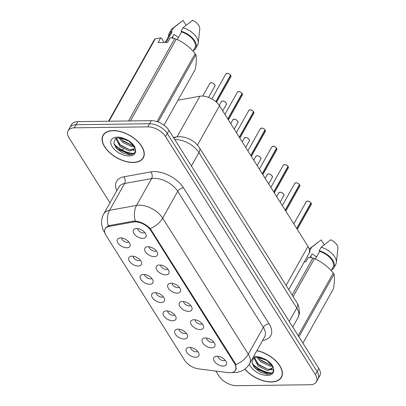 <?xml version="1.0" encoding="UTF-8"?>
<svg xmlns="http://www.w3.org/2000/svg" width="406" height="406" viewBox="0 0 406 406"><rect width="100%" height="100%" fill="white"/><g stroke="black" fill="none" stroke-linecap="round" stroke-linejoin="round"><path stroke-width="0.61" d="M138.248 266.031A7.141 4.004 29.3 0 1 130.032 262.027A7.141 4.004 29.3 0 1 130.245 256.48A7.141 4.004 29.3 0 1 132.031 256.15A7.141 4.004 29.3 0 1 141.628 262.865A7.141 4.004 29.3 0 1 138.248 266.031M133.153 256.222A4.283 2.4 -150.7 0 0 138.933 260.616A4.283 2.4 -150.7 0 0 140.329 260.251M149.733 284.276A7.141 4.004 29.3 0 1 141.511 280.277A7.141 4.004 29.3 0 1 141.73 274.725A7.141 4.004 29.3 0 1 143.516 274.395A7.141 4.004 29.3 0 1 153.113 281.114A7.141 4.004 29.3 0 1 149.733 284.276M144.637 274.471A4.283 2.4 -150.7 0 0 150.418 278.861A4.283 2.4 -150.7 0 0 151.814 278.496M161.218 302.526A7.141 4.004 29.3 0 1 152.996 298.522A7.141 4.004 29.3 0 1 153.209 292.97A7.141 4.004 29.3 0 1 154.996 292.645A7.141 4.004 29.3 0 1 164.592 299.359A7.141 4.004 29.3 0 1 161.218 302.526M156.117 292.716A4.283 2.4 -150.7 0 0 161.903 297.111A4.283 2.4 -150.7 0 0 163.298 296.745M172.697 320.77A7.141 4.004 29.3 0 1 164.481 316.766A7.141 4.004 29.3 0 1 164.694 311.219A7.141 4.004 29.3 0 1 166.48 310.889A7.141 4.004 29.3 0 1 176.077 317.604A7.141 4.004 29.3 0 1 172.697 320.77M167.602 310.96A4.283 2.4 -150.7 0 0 173.382 315.355A4.283 2.4 -150.7 0 0 174.778 314.99M184.182 339.015A7.141 4.004 29.3 0 1 175.965 335.011A7.141 4.004 29.3 0 1 176.179 329.464A7.141 4.004 29.3 0 1 177.965 329.134A7.141 4.004 29.3 0 1 187.562 335.853A7.141 4.004 29.3 0 1 184.182 339.015M179.087 329.205A4.283 2.4 -150.7 0 0 184.867 333.6A4.283 2.4 -150.7 0 0 186.263 333.235M195.667 357.26A7.141 4.004 29.3 0 1 187.445 353.261A7.141 4.004 29.3 0 1 187.663 347.709A7.141 4.004 29.3 0 1 189.445 347.384A7.141 4.004 29.3 0 1 199.041 354.098A7.141 4.004 29.3 0 1 195.667 357.26M190.571 347.455A4.283 2.4 -150.7 0 0 196.352 351.85A4.283 2.4 -150.7 0 0 197.747 351.479M126.763 247.787A7.141 4.004 29.3 0 1 118.547 243.783A7.141 4.004 29.3 0 1 118.76 238.236A7.141 4.004 29.3 0 1 120.546 237.906A7.141 4.004 29.3 0 1 130.143 244.62A7.141 4.004 29.3 0 1 126.763 247.787M121.668 237.977A4.283 2.4 -150.7 0 0 127.454 242.372A4.283 2.4 -150.7 0 0 128.844 242.006M154.25 256.622A7.141 4.004 29.3 0 1 146.028 252.623A7.141 4.004 29.3 0 1 146.246 247.071A7.141 4.004 29.3 0 1 148.033 246.741A7.141 4.004 29.3 0 1 157.63 253.461A7.141 4.004 29.3 0 1 154.25 256.622M149.154 246.818A4.283 2.4 -150.7 0 0 154.935 251.207A4.283 2.4 -150.7 0 0 156.33 250.842M165.734 274.872A7.141 4.004 29.3 0 1 157.513 270.868A7.141 4.004 29.3 0 1 157.726 265.316A7.141 4.004 29.3 0 1 159.512 264.991A7.141 4.004 29.3 0 1 169.109 271.705A7.141 4.004 29.3 0 1 165.734 274.872M160.634 265.062A4.283 2.4 -150.7 0 0 166.419 269.457A4.283 2.4 -150.7 0 0 167.815 269.092M177.214 293.117A7.141 4.004 29.3 0 1 168.997 289.113A7.141 4.004 29.3 0 1 169.211 283.566A7.141 4.004 29.3 0 1 170.997 283.236A7.141 4.004 29.3 0 1 180.594 289.95A7.141 4.004 29.3 0 1 177.214 293.117M172.119 283.307A4.283 2.4 -150.7 0 0 177.904 287.702A4.283 2.4 -150.7 0 0 179.3 287.336M188.699 311.361A7.141 4.004 29.3 0 1 180.482 307.357A7.141 4.004 29.3 0 1 180.695 301.81A7.141 4.004 29.3 0 1 182.482 301.48A7.141 4.004 29.3 0 1 192.079 308.195A7.141 4.004 29.3 0 1 188.699 311.361M183.603 301.551A4.283 2.4 -150.7 0 0 189.384 305.946A4.283 2.4 -150.7 0 0 190.779 305.581M200.183 329.606A7.141 4.004 29.3 0 1 191.962 325.607A7.141 4.004 29.3 0 1 192.18 320.055A7.141 4.004 29.3 0 1 193.966 319.725A7.141 4.004 29.3 0 1 203.563 326.444A7.141 4.004 29.3 0 1 200.183 329.606M195.088 319.801A4.283 2.4 -150.7 0 0 200.868 324.191A4.283 2.4 -150.7 0 0 202.264 323.826M211.668 347.856A7.141 4.004 29.3 0 1 203.447 343.852A7.141 4.004 29.3 0 1 203.66 338.299A7.141 4.004 29.3 0 1 205.446 337.975A7.141 4.004 29.3 0 1 215.043 344.689A7.141 4.004 29.3 0 1 211.668 347.856M206.568 338.046A4.283 2.4 -150.7 0 0 212.353 342.441A4.283 2.4 -150.7 0 0 213.749 342.075M223.148 366.1A7.141 4.004 29.3 0 1 214.931 362.096A7.141 4.004 29.3 0 1 215.144 356.549A7.141 4.004 29.3 0 1 216.931 356.219A7.141 4.004 29.3 0 1 226.528 362.934A7.141 4.004 29.3 0 1 223.148 366.1M218.052 356.29A4.283 2.4 -150.7 0 0 223.838 360.685A4.283 2.4 -150.7 0 0 225.234 360.32M142.765 238.378A7.141 4.004 29.3 0 1 134.548 234.374A7.141 4.004 29.3 0 1 134.762 228.827A7.141 4.004 29.3 0 1 136.548 228.497A7.141 4.004 29.3 0 1 146.145 235.211A7.141 4.004 29.3 0 1 142.765 238.378M137.67 228.568A4.283 2.4 -150.7 0 0 143.45 232.963A4.283 2.4 -150.7 0 0 144.846 232.597M177.975 100.221L199.899 96.222A14.286 8.008 29.3 0 1 201.797 96.049A14.286 8.008 29.3 0 1 219.504 105.778L308.002 246.401A14.286 8.008 29.3 0 1 308.976 253.542L288.727 289.625M133.259 222.036A12.855 7.206 29.3 0 1 134.965 221.879A12.855 7.206 29.3 0 1 150.9 230.633L234.643 363.69A12.855 7.206 29.3 0 1 235.516 370.12A12.855 7.206 29.3 0 1 228.02 372.606L198.666 368.892A12.855 7.206 29.3 0 1 184.618 360.249L105.991 235.323A12.855 7.206 29.3 0 1 105.113 228.893A12.855 7.206 29.3 0 1 109.021 226.452L133.259 222.036L133.797 221.072M113.112 130.565A23.091 12.946 -150.7 0 0 103.028 135.239A23.091 12.946 -150.7 0 0 109.732 152.763A23.091 12.946 -150.7 0 0 133.219 162.512A23.091 12.946 -150.7 0 0 143.308 157.843A23.091 12.946 -150.7 0 0 136.599 140.319A23.091 12.946 -150.7 0 0 113.112 130.565M103.951 133.944A23.091 12.946 -150.7 0 0 103.87 134.219M244.828 369.11A23.091 12.946 -150.7 0 0 271.35 381.99A23.091 12.946 -150.7 0 0 281.439 377.321A23.091 12.946 -150.7 0 0 256.917 350.627M105.367 228.238L108.275 225.848L109.432 225.513L133.665 221.092L136.847 221.234C141.978 222.371 146.444 224.828 150.24 228.598L235.17 363.238L235.85 364.618L235.866 369.988L234.191 371.586M68.096 130.707L71.568 124.52A14.286 8.008 -150.7 0 1 77.81 121.627L151.301 120.668A14.286 8.008 -150.7 0 1 169.008 130.397L318.872 368.516A14.286 8.008 -150.7 0 1 319.842 375.657L318.106 378.752A14.286 8.008 -150.7 0 0 317.132 371.612L167.267 133.493A14.286 8.008 -150.7 0 0 149.565 123.759L76.069 124.723A14.286 8.008 -150.7 0 0 69.832 127.616A14.286 8.008 -150.7 0 1 76.069 124.723L149.565 123.759A14.286 8.008 -150.7 0 1 167.267 133.493L317.132 371.612A14.286 8.008 -150.7 0 1 318.106 378.752L316.37 381.848A14.286 8.008 -150.7 0 0 315.396 374.708L165.531 136.583A14.286 8.008 -150.7 0 0 147.83 126.855L74.334 127.819A14.286 8.008 -150.7 0 0 68.096 130.707A14.286 8.008 -150.7 0 0 69.071 137.852L109.98 202.853M215.85 371.069L218.935 375.971A14.286 8.008 -150.7 0 0 236.637 385.7L310.133 384.736A14.286 8.008 -150.7 0 0 316.37 381.848M252.141 363.446A19.046 10.678 -150.7 0 0 271.959 372.982M114.01 143.968A19.046 10.678 -150.7 0 0 133.823 153.504M230.73 75.343L230.872 76.734A2.857 1.604 -150.7 0 0 230.73 75.394L230.562 75.318M227.213 73.359A2.761 1.548 29.3 0 1 230.583 75.156L215.804 101.622M230.73 75.394L215.941 101.739M242.215 93.588L242.352 94.984A2.857 1.604 -150.7 0 0 242.209 93.639L242.047 93.568M238.698 91.604A2.761 1.548 29.3 0 1 242.067 93.4L227.796 118.958M242.209 93.639L227.908 119.131M253.699 111.838L253.836 113.228A2.857 1.604 -150.7 0 0 253.694 111.883L253.532 111.812M250.182 109.848A2.761 1.548 29.3 0 1 253.552 111.65L239.281 137.203M253.694 111.883L239.388 137.375M265.184 130.082L265.321 131.473A2.857 1.604 -150.7 0 0 265.179 130.133L265.011 130.057M261.667 128.098A2.761 1.548 29.3 0 1 265.032 129.895L250.766 155.452M265.179 130.133L250.872 155.625M276.664 148.327L276.806 149.718A2.857 1.604 -150.7 0 0 276.659 148.378L276.496 148.302M273.147 146.343A2.761 1.548 29.3 0 1 276.516 148.139L262.246 173.697M276.659 148.378L262.357 173.869M133.117 162.349A22.858 12.814 -150.7 0 0 143.1 157.726A22.858 12.814 -150.7 0 0 136.462 140.38A22.858 12.814 -150.7 0 0 113.218 130.732A22.858 12.814 -150.7 0 0 103.236 135.355A22.858 12.814 -150.7 0 0 109.874 152.697A22.858 12.814 -150.7 0 0 133.117 162.349M178.391 37.54L173.991 34.348L171.961 37.961M172.91 36.271A10.764 6.034 -150.7 0 0 172.966 38.164M133.98 146.551L131.96 146.667L122.531 142.318L119.07 137.923M133.533 145.587L132.569 145.576L123.14 141.227L120.369 138.055M120.354 138.05L118.43 137.913C116.441 138.121 115.39 138.416 115.279 138.796L113.822 143.054L116.522 148.373L122.216 152.747L128.631 154.706C133.335 154.838 135.599 153.052 135.421 149.342L134.873 147.109C133.366 144.419 130.96 142.064 127.651 140.045L124.571 138.73L120.354 138.05L128.885 141.039L133.95 146.48L134.249 147.941L133.904 149.398L129.509 151.037L120.08 146.683L115.806 138.441M134.142 148.814L130.118 149.946L120.694 145.592L116.4 138.202M163.968 125.185L195.291 69.36C196.428 62.834 196.631 57.951 195.9 54.714A25.715 14.413 -150.7 0 0 195.164 53.546C189.83 47.106 183.537 42.31 176.28 39.159A25.715 14.413 -150.7 0 0 174.742 38.59L170.317 37.707L167.668 42.422L158.101 42.549L160.746 37.834L155.254 38.844L109.031 121.221M193.063 51.171L194.86 47.969A14.286 8.008 -150.7 0 0 181.538 31.932L177.239 39.595M193.408 50.562A15.235 8.541 -150.7 0 0 195.692 48.436A15.235 8.541 -150.7 0 0 181.081 31.211L181.538 31.932M195.692 48.436L197.62 44.995A15.235 8.541 -150.7 0 0 198.23 43.061A15.235 8.541 -150.7 0 0 183.015 27.775L181.081 31.211M198.23 43.061L199.772 28.958A9.521 5.339 -150.7 0 0 192.637 20.3L183.015 27.775M195.9 54.714L158.132 122.008M156.975 121.602L195.164 53.546M108.554 121.227L154.447 39.443A25.715 14.413 -150.7 0 1 155.254 38.844M128.514 120.968L174.742 38.59M176.28 39.159L130.387 120.942M160.746 37.834L161.476 38.154L164.191 42.468M166.14 42.442L171.966 32.059A14.286 8.008 -150.7 0 0 169.947 33.987L165.196 42.452M171.966 32.059L171.515 31.338A15.235 8.541 -150.7 0 0 169.119 33.52A15.235 8.541 -150.7 0 0 168.495 36.581M171.515 31.338L173.443 27.902A15.235 8.541 -150.7 0 0 172.377 28.557A15.235 8.541 -150.7 0 0 171.048 30.085L169.119 33.52M173.443 27.902L183.065 20.427L186.11 25.263M130.636 154.676L117.745 149.21L115.319 146.799M135.447 150.053L133.056 150.311M130.042 149.941L120.196 144.84L118.456 143.191M132.493 145.571L122.648 140.476L120.907 138.827M244.945 369.018A22.858 12.814 -150.7 0 0 271.249 381.828A22.858 12.814 -150.7 0 0 281.231 377.204A22.858 12.814 -150.7 0 0 256.841 350.764M316.523 257.018L312.123 253.826L310.093 257.44M311.042 255.75A10.764 6.034 -150.7 0 0 311.103 257.643M272.111 366.029L270.091 366.146L260.662 361.797L257.201 357.402M271.665 365.065L270.7 365.055L261.276 360.706L258.5 357.534L267.016 360.518L272.081 365.958L272.38 367.42L272.035 368.876L267.64 370.516L258.211 366.161L253.938 357.925M272.279 368.293L268.254 369.424L258.825 365.07L254.537 357.681M262.702 358.209L256.567 357.392C254.572 357.6 253.522 357.894 253.41 358.275L251.953 362.533L254.653 367.851L260.353 372.226L266.762 374.185C271.467 374.317 273.73 372.53 273.553 368.821L273.005 366.588C271.497 363.898 269.092 361.543 265.783 359.523L262.702 358.209A13.621 7.638 -150.7 0 0 255.369 356.595A13.621 7.638 -150.7 0 0 253.461 356.783M302.927 343.187L333.427 288.839C334.559 282.312 334.762 277.43 334.031 274.192A25.715 14.413 -150.7 0 0 333.296 273.025C327.962 266.585 321.669 261.789 314.417 258.637A25.715 14.413 -150.7 0 0 312.874 258.069L308.448 257.186L305.804 261.9L304.277 261.921M331.195 270.65L332.996 267.447A14.286 8.008 -150.7 0 0 319.669 251.41L315.371 259.074M331.54 270.041A15.235 8.541 -150.7 0 0 333.823 267.914A15.235 8.541 -150.7 0 0 319.217 250.69L319.669 251.41M333.823 267.914L335.752 264.473A15.235 8.541 -150.7 0 0 336.361 262.54A15.235 8.541 -150.7 0 0 321.146 247.254L319.217 250.69M336.361 262.54L337.904 248.436A9.521 5.339 -150.7 0 0 330.768 239.779L321.146 247.254M334.031 274.192L298.902 336.792M298.166 335.625L333.296 273.025M292.132 295.03L312.874 258.069M314.417 258.637L293.112 296.593M309.042 253.415L310.098 251.537A14.286 8.008 -150.7 0 0 309.524 251.893M310.098 251.537L309.646 250.817A15.235 8.541 -150.7 0 0 309.575 250.852M309.646 250.817L311.575 247.381A15.235 8.541 -150.7 0 0 310.514 248.036A15.235 8.541 -150.7 0 0 309.326 249.314M311.575 247.381L321.197 239.905L324.247 244.742M268.767 374.154L255.876 368.689L253.456 366.278M273.578 369.531L271.188 369.79M268.173 369.419L258.328 364.319L256.587 362.67M270.624 365.05L260.779 359.955L259.038 358.305M288.148 166.572L288.285 167.967A2.857 1.604 -150.7 0 0 288.143 166.622L287.981 166.551M284.631 164.587A2.761 1.548 29.3 0 1 288.001 166.384L273.73 191.942M288.143 166.622L273.837 192.114M299.633 184.821L299.77 186.212A2.857 1.604 -150.7 0 0 299.628 184.867L299.466 184.796M299.521 184.694A2.857 1.604 -150.7 0 0 296.035 182.837A2.761 1.548 29.3 0 1 296.116 182.832A2.761 1.548 29.3 0 1 299.481 184.634L285.215 210.186M299.628 184.867L285.322 210.359M311.118 203.066L311.255 204.457A2.857 1.604 -150.7 0 0 311.113 203.117L310.945 203.041M307.601 201.082A2.761 1.548 29.3 0 1 310.966 202.878L296.7 228.436M311.113 203.117L296.806 228.608M177.112 136.827L199.899 96.222M109.021 226.452L109.559 225.487M234.643 363.69L235.023 363.01M150.9 230.633L151.281 229.953M197.453 145.069L219.504 105.778M286.093 285.438L308.002 246.401M116.821 190.658A23.807 13.347 29.3 0 1 123.82 176.818L150.829 171.895A23.807 13.347 29.3 0 1 183.497 187.821L269.107 323.841A4.76 2.746 -32.2 0 0 263.347 327.332L177.742 191.307A19.046 10.678 -150.7 0 0 154.138 178.335A19.046 10.678 -150.7 0 0 151.605 178.569L124.596 183.492A19.046 10.678 -150.7 0 0 118.811 187.11L103.763 213.932A19.046 10.678 29.3 0 1 109.549 210.313A16.666 11.429 79.7 0 0 108.275 225.848M269.107 323.841A23.807 13.347 29.3 0 1 262.657 340.395M264.646 336.853A19.046 10.678 -150.7 0 0 263.347 327.332L248.294 354.149A19.046 10.678 29.3 0 1 249.594 363.674L264.646 336.853M123.82 176.818A4.76 3.263 -100.3 0 1 124.596 183.492L109.549 210.313L136.553 205.39A19.046 10.678 29.3 0 1 139.085 205.157A19.046 10.678 29.3 0 1 162.689 218.129A16.666 9.602 147.8 0 1 150.24 228.598M135.31 221.021A16.666 11.429 79.7 0 1 136.553 205.39L151.605 178.569A4.76 3.263 -100.3 0 0 150.829 171.895M235.85 364.618A16.666 9.602 -32.2 0 0 248.294 354.149L162.689 218.129L177.742 191.307A4.76 2.746 -32.2 0 1 183.497 187.821M104.895 233.014L104.352 232.151A16.666 9.602 -32.2 0 0 104.829 232.805M315.396 374.708L318.872 368.516M165.531 136.583L169.008 130.397M147.83 126.855L151.301 120.668M74.334 127.819L77.81 121.627M289.239 321.44L296.771 308.017A9.521 5.486 -32.2 0 0 297.177 303.043L298.628 305.885L299.572 313.016L298.07 317.538A19.046 10.678 -150.7 0 0 296.771 308.017L198.935 152.565A19.046 10.678 -150.7 0 0 175.331 139.593A19.046 10.678 -150.7 0 0 174.803 139.608M191.404 165.983L198.935 152.565A9.521 5.486 -32.2 0 0 199.341 147.591L297.177 303.043M123.444 149.058A19.046 10.678 -150.7 0 0 121.871 149.915M173.463 137.482L176.503 136.929A9.521 6.532 79.7 0 0 173.966 138.284M227.116 73.359A2.761 1.548 29.3 0 1 227.137 73.359A2.857 1.604 -150.7 0 0 225.888 73.938L227.177 73.334C228.208 73.258 229.354 73.872 230.623 75.171M230.618 75.222A2.857 1.604 -150.7 0 0 227.137 73.359M214.87 86.143A2.857 1.604 -150.7 0 0 214.038 83.976A2.857 1.604 -150.7 0 0 211.135 82.768A2.857 1.604 -150.7 0 0 209.887 83.347L211.176 82.738C213.465 82.545 216.068 86.102 214.87 86.143L208.567 97.369M211.216 82.768A2.761 1.548 29.3 0 1 214.723 84.793M238.601 91.609A2.761 1.548 29.3 0 1 238.616 91.609A2.857 1.604 -150.7 0 0 237.373 92.187L238.657 91.578C239.692 91.507 240.839 92.121 242.108 93.416M242.103 93.466A2.857 1.604 -150.7 0 0 238.616 91.609M253.588 111.711A2.857 1.604 -150.7 0 0 250.101 109.853A2.761 1.548 29.3 0 1 250.101 109.853A2.857 1.604 -150.7 0 0 248.853 110.432L250.142 109.823C251.172 109.752 252.324 110.366 253.588 111.665M261.565 128.098A2.761 1.548 29.3 0 1 261.586 128.098A2.857 1.604 -150.7 0 0 260.337 128.677L261.626 128.068C262.657 127.997 263.809 128.611 265.072 129.91M265.067 129.961A2.857 1.604 -150.7 0 0 261.586 128.098M276.552 148.205A2.857 1.604 -150.7 0 0 273.071 146.343A2.761 1.548 29.3 0 1 273.071 146.343A2.857 1.604 -150.7 0 0 271.822 146.921L273.111 146.317C274.141 146.246 275.288 146.855 276.557 148.154M226.355 104.388A2.857 1.604 -150.7 0 0 225.523 102.221A2.857 1.604 -150.7 0 0 222.62 101.013A2.857 1.604 -150.7 0 0 221.371 101.591L222.655 100.987C224.944 100.789 227.548 104.347 226.355 104.388L222.711 110.879M222.696 101.013A2.761 1.548 29.3 0 1 226.203 103.038M237.835 122.637A2.857 1.604 -150.7 0 0 237.008 120.465A2.857 1.604 -150.7 0 0 234.1 119.262A2.857 1.604 -150.7 0 0 232.851 119.841L234.14 119.232C236.429 119.034 239.032 122.592 237.835 122.637L234.196 129.123M234.181 119.257A2.761 1.548 29.3 0 1 237.688 121.282M249.32 140.882A2.857 1.604 -150.7 0 0 248.492 138.715A2.857 1.604 -150.7 0 0 245.584 137.507A2.857 1.604 -150.7 0 0 244.336 138.086L245.625 137.477C247.914 137.279 250.517 140.841 249.32 140.882L245.681 147.368M245.666 137.502A2.761 1.548 29.3 0 1 249.172 139.532M114.279 144.785A19.046 10.678 -150.7 0 0 133.341 153.833M124.571 138.73A13.621 7.638 -150.7 0 0 117.238 137.116A13.621 7.638 -150.7 0 0 112.218 146.683A13.621 7.638 -150.7 0 0 129.098 155.96A13.621 7.638 -150.7 0 0 135.421 149.342M252.41 364.263A19.046 10.678 -150.7 0 0 271.477 373.312M249.33 364.131A13.621 7.638 -150.7 0 0 267.229 375.438A13.621 7.638 -150.7 0 0 273.553 368.821M284.535 164.592A2.761 1.548 29.3 0 1 284.55 164.592A2.857 1.604 -150.7 0 0 283.302 165.171L284.591 164.562C285.626 164.491 286.773 165.105 288.042 166.399M288.037 166.45A2.857 1.604 -150.7 0 0 284.55 164.592M296.035 182.837A2.857 1.604 -150.7 0 0 294.786 183.416L296.075 182.807C297.106 182.736 298.258 183.35 299.521 184.649M307.499 201.082A2.761 1.548 29.3 0 1 307.52 201.082A2.857 1.604 -150.7 0 0 306.271 201.66L307.56 201.051C308.59 200.98 309.742 201.594 311.006 202.893M311.001 202.944A2.857 1.604 -150.7 0 0 307.52 201.082M260.804 159.127A2.857 1.604 -150.7 0 0 259.972 156.96A2.857 1.604 -150.7 0 0 257.069 155.752A2.857 1.604 -150.7 0 0 255.821 156.33L257.11 155.721C259.398 155.528 261.997 159.086 260.804 159.127L257.16 165.618M257.15 155.752A2.761 1.548 29.3 0 1 260.657 157.777M272.284 177.371A2.857 1.604 -150.7 0 0 271.457 175.204A2.857 1.604 -150.7 0 0 268.549 174.001A2.857 1.604 -150.7 0 0 267.305 174.575L268.589 173.971C270.878 173.773 273.482 177.331 272.284 177.371L268.645 183.862M268.63 173.996A2.761 1.548 29.3 0 1 272.137 176.021M283.769 195.621A2.857 1.604 -150.7 0 0 282.941 193.449A2.857 1.604 -150.7 0 0 280.033 192.246A2.857 1.604 -150.7 0 0 278.785 192.825L280.074 192.216C282.363 192.018 284.966 195.575 283.769 195.621L280.13 202.107M280.115 192.241A2.761 1.548 29.3 0 1 283.621 194.266M105.113 228.893L105.91 227.477M235.516 370.12L236.343 368.643M231.582 372.51L236.987 372.424L241.626 371.013C245.046 369.414 247.701 366.968 249.594 363.674M104.352 232.151L102.86 229.248L101.637 224.462C101.241 220.747 101.947 217.235 103.763 213.932M176.503 136.929L179.35 136.655C187.775 137.035 194.438 140.679 199.341 147.591M298.07 317.538L292.751 327.018M131.108 145.201L133.066 144.84M225.888 73.938L211.876 98.912M230.872 76.734L216.54 102.271M209.887 83.347L202.746 96.07M237.373 92.187L224.914 114.38M242.352 94.984L228.38 119.882M248.853 110.432L236.399 132.625M253.836 113.228L239.865 138.131M260.337 128.677L247.883 150.87M265.321 131.473L251.344 156.376M271.822 146.921L259.368 169.119M276.806 149.718L262.829 174.621M221.371 101.591L219.245 105.382M232.851 119.841L230.73 123.622M244.336 138.086L242.215 141.867M144.008 156.107L143.1 157.726M179.401 23.142L172.377 28.557M104.144 133.736L103.236 135.355M282.14 375.586L281.231 377.204M317.538 242.621L310.514 248.036M283.302 165.171L270.848 187.364M288.285 167.967L274.314 192.865M294.786 183.416L282.332 205.609M299.77 186.212L285.799 211.115M306.271 201.66L293.817 223.858M311.255 204.457L297.278 229.36M255.821 156.33L253.699 160.111M267.305 174.575L265.179 178.361M278.785 192.825L276.664 196.605"/></g></svg>
